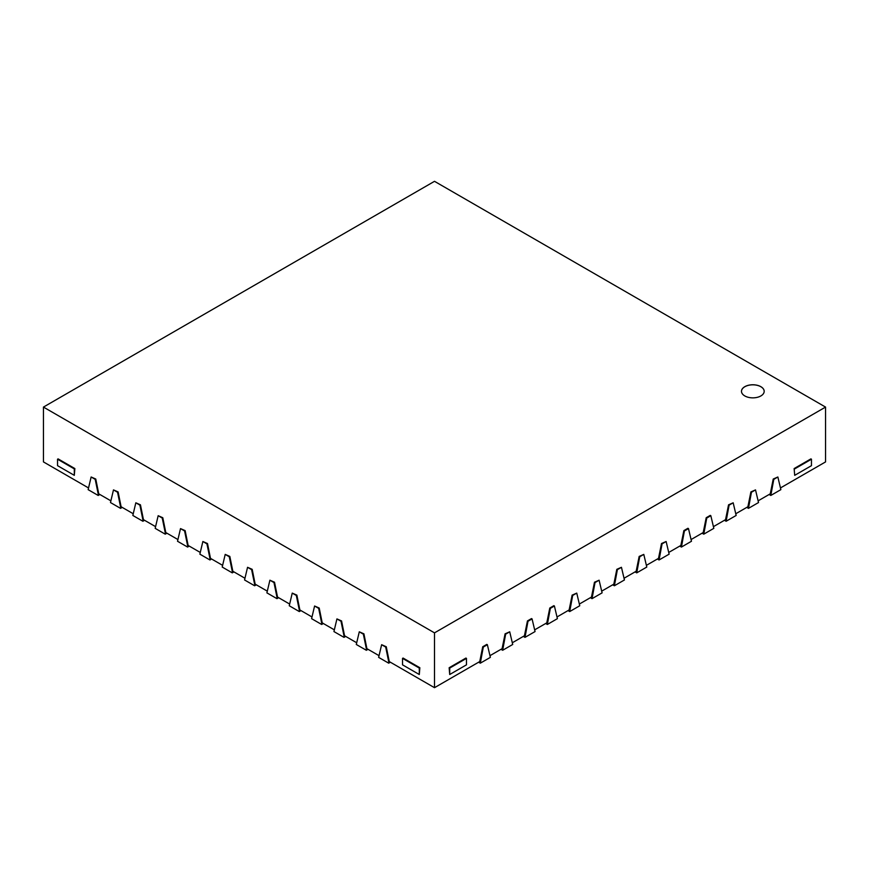 <?xml version="1.0" encoding="UTF-8"?>
<svg xmlns="http://www.w3.org/2000/svg" width="869" height="869" viewBox="0 0 869 869"><rect width="100%" height="100%" fill="white"/><g stroke="black" fill="none" stroke-linecap="round" stroke-linejoin="round"><path stroke-width="1.3" d="M760.864 386.683A11.351 6.55 0 0 0 748.491 385.26A11.351 6.55 0 0 0 741.485 391.311A11.351 6.55 0 0 0 744.809 395.938A11.351 6.55 0 0 0 757.181 397.361A11.351 6.55 0 0 0 764.188 391.311A11.351 6.55 0 0 0 760.864 386.683M764.188 391.343A11.351 6.55 0 0 0 760.864 386.738A11.351 6.55 0 0 0 748.524 385.315A11.351 6.55 0 0 0 741.485 391.343M366.903 648.47L366.349 648.785L363.351 634.164L359.288 631.806L363.915 633.838L366.903 648.665L378.743 655.498M344.558 635.565L344.005 635.891L341.006 621.259L336.933 618.913L341.56 620.933L344.558 635.76L356.399 642.593M322.214 622.66L321.649 622.986L318.662 608.354L314.589 606.008L319.216 608.039L322.214 622.856L334.054 629.688M299.87 609.766L299.305 610.081L296.318 595.461L292.245 593.103L296.872 595.135L299.87 609.951L311.699 616.794M277.526 596.862L276.961 597.188L273.974 582.556L269.901 580.21L274.528 582.23L277.526 597.057L289.355 603.89M255.171 583.957L254.617 584.283L251.619 569.651L247.556 567.305L252.184 569.325L255.171 584.153L267.011 590.985M232.827 571.063L232.273 571.378L229.275 556.757L225.212 554.4L229.84 556.432L232.827 571.248L244.667 578.091M210.483 558.159L209.929 558.485L206.931 543.853L202.868 541.506L207.495 543.527L210.483 558.354L222.323 565.187M188.138 545.254L187.585 545.58L184.586 530.948L180.513 528.602L185.14 530.622L188.138 545.45L199.979 552.282M165.794 532.36L165.229 532.675L162.242 518.043L158.169 515.697L162.796 517.728L165.794 532.545L177.634 539.388M143.45 519.456L142.885 519.781L139.898 505.15L135.825 502.803L140.452 504.824L143.45 519.651L155.279 526.484M121.106 506.551L120.541 506.877L117.554 492.245L113.481 489.899L118.108 491.919L121.106 506.746L132.935 513.579M98.751 493.657L98.197 493.972L95.199 479.34L91.136 476.994L95.764 479.025L98.751 493.842L110.591 500.674M43.45 407.083L434.5 632.86L825.55 407.083L434.5 181.317L43.45 407.083L43.45 461.917L88.247 487.781M780.753 487.781L825.55 461.917L825.55 407.083M758.409 500.674L770.249 493.842L773.236 479.025L777.864 476.994L773.801 479.34L770.803 495.46L769.13 494.494M736.065 513.579L747.894 506.746L750.892 491.919L755.519 489.899L751.446 492.245L748.459 508.365L746.786 507.387M713.721 526.484L725.55 519.651L728.548 504.824L733.175 502.803L729.102 505.15L726.115 521.259L724.431 520.292M691.366 539.388L703.206 532.545L706.204 517.728L710.266 515.382L710.831 515.697L706.758 518.043L703.771 534.163L702.087 533.197M669.021 552.282L680.861 545.45L683.86 530.622L687.922 528.276L688.487 528.602L684.414 530.948L681.415 547.068L679.743 546.09M646.677 565.187L658.517 558.354L661.505 543.527L666.132 541.506L662.069 543.853L659.071 559.962L657.399 558.995M624.333 578.091L636.173 571.248L639.16 556.432L643.788 554.4L639.725 556.757L636.727 572.867L635.054 571.9M601.989 590.985L613.829 584.153L616.816 569.325L621.444 567.305L617.381 569.651L614.383 585.771L612.71 584.804M579.645 603.89L591.474 597.057L594.472 582.23L599.099 580.21L595.026 582.556L592.039 598.665L590.366 597.698M557.301 616.794L569.13 609.951L572.128 595.135L576.755 593.103L572.682 595.461L569.695 611.57L568.011 610.603M534.946 629.688L546.786 622.856L549.784 608.039L553.846 605.682L554.411 606.008L550.338 608.354L547.351 624.474L545.667 623.507M512.601 642.593L524.442 635.76L527.44 620.933L531.502 618.587L532.067 618.913L527.994 621.259L524.995 637.368L523.323 636.401M490.257 655.498L502.097 648.665L505.085 633.838L509.712 631.806L505.649 634.164L502.651 650.273L500.978 649.306M389.247 661.363L388.693 661.689L385.695 647.057L381.632 644.711L386.26 646.742L389.247 661.559L434.5 687.683L479.753 661.559L482.74 646.742L486.814 644.385L487.368 644.711L483.305 647.057L480.307 663.177L478.634 662.211M466.468 658.387L465.914 658.061L449.154 667.74L449.707 674.507L466.468 664.839L466.468 658.387L449.707 668.065L449.154 667.74M434.5 632.86L434.5 687.683M794.136 468.565L794.701 475.332L811.461 465.665L811.461 459.212L810.896 458.886L794.136 468.565L794.701 475.332M419.846 667.74L403.086 658.061L402.532 658.387L402.532 664.839L419.292 674.507L419.846 667.74L419.292 668.065L402.532 658.387M74.864 468.565L58.104 458.886L57.539 459.212L57.539 465.665L74.3 475.332L74.864 468.565L74.3 468.88L57.539 459.212M639.16 556.432L639.725 556.757M636.727 571.378L636.173 571.063M643.788 554.4L646.786 567.055L636.727 572.867M616.816 569.325L617.381 569.651M614.383 584.283L613.829 583.957M621.444 567.305L624.442 579.96L614.383 585.771M594.472 582.23L595.026 582.556M592.039 597.188L591.474 596.862M599.099 580.21L602.098 592.864L592.039 598.665M572.128 595.135L572.682 595.461M569.695 610.081L569.13 609.766M576.755 593.103L579.742 605.758L569.695 611.57M549.784 608.039L550.338 608.354M547.351 622.986L546.786 622.66M554.411 606.008L557.398 618.663L547.351 624.474M527.44 620.933L527.994 621.259M524.995 635.891L524.442 635.565M532.067 618.913L535.054 631.567L524.995 637.368M505.085 633.838L505.649 634.164M502.651 648.785L502.097 648.47M509.712 631.806L512.71 644.472L502.651 650.273M482.74 646.742L483.305 647.057M480.307 661.689L479.753 661.363M487.368 644.711L490.366 657.366L480.307 663.177M661.505 543.527L662.069 543.853M659.071 558.485L658.517 558.159M666.132 541.506L669.13 554.161L659.071 559.962M683.86 530.622L684.414 530.948M681.415 545.58L680.861 545.254M688.487 528.602L691.474 541.257L681.415 547.068M706.204 517.728L706.758 518.043M703.771 532.675L703.206 532.36M710.831 515.697L713.818 528.352L703.771 534.163M728.548 504.824L729.102 505.15M726.115 519.781L725.55 519.456M733.175 502.803L736.162 515.458L726.115 521.259M750.892 491.919L751.446 492.245M748.459 506.877L747.894 506.551M755.519 489.899L758.518 502.554L748.459 508.365M773.236 479.025L773.801 479.34M770.803 493.972L770.249 493.657M777.864 476.994L780.862 489.649L770.803 495.46M251.619 569.651L252.184 569.325M254.617 584.283L254.617 585.771L244.558 579.96L247.556 567.305M256.29 584.804L254.617 585.771M385.695 647.057L386.26 646.742M388.693 661.689L388.693 663.177L378.634 657.366L381.632 644.711M390.366 662.211L388.693 663.177M229.275 556.757L229.84 556.432M232.273 571.378L232.273 572.867L222.214 567.055L225.212 554.4M233.946 571.9L232.273 572.867M206.931 543.853L207.495 543.527M209.929 558.485L209.929 559.962L199.87 554.161L202.868 541.506M211.601 558.995L209.929 559.962M184.586 530.948L185.14 530.622M187.585 545.58L187.585 547.068L177.526 541.257L180.513 528.602M189.257 546.09L187.585 547.068M162.242 518.043L162.796 517.728M165.229 532.675L165.229 534.163L155.182 528.352L158.169 515.697M166.913 533.197L165.229 534.163M139.898 505.15L140.452 504.824M142.885 519.781L142.885 521.259L132.838 515.458L135.825 502.803M144.569 520.292L142.885 521.259M117.554 492.245L118.108 491.919M120.541 506.877L120.541 508.365L110.482 502.554L113.481 489.899M122.214 507.387L120.541 508.365M95.199 479.34L95.764 479.025M98.197 493.972L98.197 495.46L88.138 489.649L91.136 476.994M99.87 494.494L98.197 495.46M273.974 582.556L274.528 582.23M276.961 597.188L276.961 598.665L266.902 592.864L269.901 580.21M278.634 597.698L276.961 598.665M296.318 595.461L296.872 595.135M299.305 610.081L299.305 611.57L289.258 605.758L292.245 593.103M300.989 610.603L299.305 611.57M318.662 608.354L319.216 608.039M321.649 622.986L321.649 624.474L311.602 618.663L314.589 606.008M323.333 623.507L321.649 624.474M341.006 621.259L341.56 620.933M344.005 635.891L344.005 637.368L333.946 631.567L336.933 618.913M345.677 636.401L344.005 637.368M363.351 634.164L363.915 633.838M366.349 648.785L366.349 650.273L356.29 644.472L359.288 631.806M368.022 649.306L366.349 650.273M419.292 674.507L419.292 668.065M74.3 475.332L74.3 468.88M449.707 668.065L449.707 674.507M811.461 459.212L794.701 468.88"/></g></svg>
